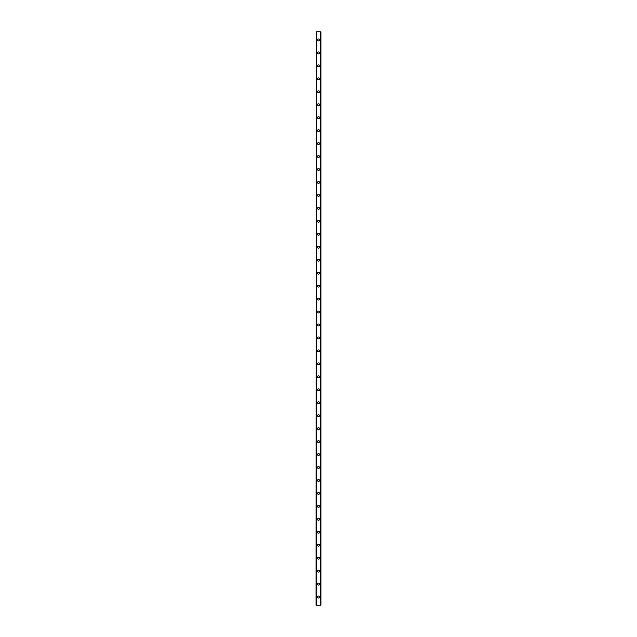 <?xml version="1.0" encoding="UTF-8"?>
<svg xmlns="http://www.w3.org/2000/svg" width="637" height="637" viewBox="0 0 637 637"><rect width="100%" height="100%" fill="white"/><g stroke="black" fill="none" stroke-linecap="round" stroke-linejoin="round"><path stroke-width="0.96" d="M317.529 597.052A0.971 0.971 0 0 1 318.5 596.081A0.971 0.971 0 0 1 319.471 597.052A0.971 0.971 0 0 1 318.5 598.024A0.971 0.971 0 0 1 317.529 597.052M317.529 584.097A0.971 0.971 0 0 1 318.5 583.126A0.971 0.971 0 0 1 319.471 584.097A0.971 0.971 0 0 1 318.5 585.069A0.971 0.971 0 0 1 317.529 584.097M317.529 571.142A0.971 0.971 0 0 1 318.5 570.171A0.971 0.971 0 0 1 319.471 571.142A0.971 0.971 0 0 1 318.5 572.114A0.971 0.971 0 0 1 317.529 571.142M317.529 558.187A0.971 0.971 0 0 1 318.5 557.216A0.971 0.971 0 0 1 319.471 558.187A0.971 0.971 0 0 1 318.5 559.159A0.971 0.971 0 0 1 317.529 558.187M317.529 545.232A0.971 0.971 0 0 1 318.5 544.261A0.971 0.971 0 0 1 319.471 545.232A0.971 0.971 0 0 1 318.5 546.204A0.971 0.971 0 0 1 317.529 545.232M317.529 532.269A0.971 0.971 0 0 1 318.5 531.298A0.971 0.971 0 0 1 319.471 532.269A0.971 0.971 0 0 1 318.5 533.241A0.971 0.971 0 0 1 317.529 532.269M317.529 519.314A0.971 0.971 0 0 1 318.5 518.343A0.971 0.971 0 0 1 319.471 519.314A0.971 0.971 0 0 1 318.5 520.286A0.971 0.971 0 0 1 317.529 519.314M317.529 506.359A0.971 0.971 0 0 1 318.5 505.388A0.971 0.971 0 0 1 319.471 506.359A0.971 0.971 0 0 1 318.5 507.331A0.971 0.971 0 0 1 317.529 506.359M317.529 493.404A0.971 0.971 0 0 1 318.5 492.433A0.971 0.971 0 0 1 319.471 493.404A0.971 0.971 0 0 1 318.5 494.376A0.971 0.971 0 0 1 317.529 493.404M317.529 480.449A0.971 0.971 0 0 1 318.5 479.478A0.971 0.971 0 0 1 319.471 480.449A0.971 0.971 0 0 1 318.5 481.421A0.971 0.971 0 0 1 317.529 480.449M317.529 467.494A0.971 0.971 0 0 1 318.5 466.523A0.971 0.971 0 0 1 319.471 467.494A0.971 0.971 0 0 1 318.5 468.466A0.971 0.971 0 0 1 317.529 467.494M317.529 454.539A0.971 0.971 0 0 1 318.5 453.568A0.971 0.971 0 0 1 319.471 454.539A0.971 0.971 0 0 1 318.5 455.511A0.971 0.971 0 0 1 317.529 454.539M317.529 441.584A0.971 0.971 0 0 1 318.5 440.613A0.971 0.971 0 0 1 319.471 441.584A0.971 0.971 0 0 1 318.5 442.556A0.971 0.971 0 0 1 317.529 441.584M317.529 428.629A0.971 0.971 0 0 1 318.5 427.65A0.971 0.971 0 0 1 319.471 428.629A0.971 0.971 0 0 1 318.5 429.601A0.971 0.971 0 0 1 317.529 428.629M317.529 415.666A0.971 0.971 0 0 1 318.5 414.695A0.971 0.971 0 0 1 319.471 415.666A0.971 0.971 0 0 1 318.5 416.638A0.971 0.971 0 0 1 317.529 415.666M317.529 402.711A0.971 0.971 0 0 1 318.5 401.74A0.971 0.971 0 0 1 319.471 402.711A0.971 0.971 0 0 1 318.5 403.683A0.971 0.971 0 0 1 317.529 402.711M317.529 389.756A0.971 0.971 0 0 1 318.5 388.785A0.971 0.971 0 0 1 319.471 389.756A0.971 0.971 0 0 1 318.5 390.728A0.971 0.971 0 0 1 317.529 389.756M317.529 376.801A0.971 0.971 0 0 1 318.5 375.83A0.971 0.971 0 0 1 319.471 376.801A0.971 0.971 0 0 1 318.5 377.773A0.971 0.971 0 0 1 317.529 376.801M317.529 363.846A0.971 0.971 0 0 1 318.5 362.875A0.971 0.971 0 0 1 319.471 363.846A0.971 0.971 0 0 1 318.5 364.818A0.971 0.971 0 0 1 317.529 363.846M317.529 350.891A0.971 0.971 0 0 1 318.5 349.92A0.971 0.971 0 0 1 319.471 350.891A0.971 0.971 0 0 1 318.5 351.863A0.971 0.971 0 0 1 317.529 350.891M317.529 337.936A0.971 0.971 0 0 1 318.5 336.965A0.971 0.971 0 0 1 319.471 337.936A0.971 0.971 0 0 1 318.5 338.908A0.971 0.971 0 0 1 317.529 337.936M317.529 324.981A0.971 0.971 0 0 1 318.5 324.01A0.971 0.971 0 0 1 319.471 324.981A0.971 0.971 0 0 1 318.5 325.953A0.971 0.971 0 0 1 317.529 324.981M317.529 312.019A0.971 0.971 0 0 1 318.5 311.047A0.971 0.971 0 0 1 319.471 312.019A0.971 0.971 0 0 1 318.5 312.99A0.971 0.971 0 0 1 317.529 312.019M317.529 299.064A0.971 0.971 0 0 1 318.5 298.092A0.971 0.971 0 0 1 319.471 299.064A0.971 0.971 0 0 1 318.5 300.035A0.971 0.971 0 0 1 317.529 299.064M317.529 286.109A0.971 0.971 0 0 1 318.5 285.137A0.971 0.971 0 0 1 319.471 286.109A0.971 0.971 0 0 1 318.5 287.08A0.971 0.971 0 0 1 317.529 286.109M317.529 273.154A0.971 0.971 0 0 1 318.5 272.182A0.971 0.971 0 0 1 319.471 273.154A0.971 0.971 0 0 1 318.5 274.125A0.971 0.971 0 0 1 317.529 273.154M317.529 260.199A0.971 0.971 0 0 1 318.5 259.227A0.971 0.971 0 0 1 319.471 260.199A0.971 0.971 0 0 1 318.5 261.17A0.971 0.971 0 0 1 317.529 260.199M317.529 247.244A0.971 0.971 0 0 1 318.5 246.272A0.971 0.971 0 0 1 319.471 247.244A0.971 0.971 0 0 1 318.5 248.215A0.971 0.971 0 0 1 317.529 247.244M317.529 234.289A0.971 0.971 0 0 1 318.5 233.317A0.971 0.971 0 0 1 319.471 234.289A0.971 0.971 0 0 1 318.5 235.26A0.971 0.971 0 0 1 317.529 234.289M317.529 221.334A0.971 0.971 0 0 1 318.5 220.362A0.971 0.971 0 0 1 319.471 221.334A0.971 0.971 0 0 1 318.5 222.305A0.971 0.971 0 0 1 317.529 221.334M317.529 208.371A0.971 0.971 0 0 1 318.5 207.399A0.971 0.971 0 0 1 319.471 208.371A0.971 0.971 0 0 1 318.5 209.35A0.971 0.971 0 0 1 317.529 208.371M317.529 195.416A0.971 0.971 0 0 1 318.5 194.444A0.971 0.971 0 0 1 319.471 195.416A0.971 0.971 0 0 1 318.5 196.387A0.971 0.971 0 0 1 317.529 195.416M317.529 182.461A0.971 0.971 0 0 1 318.5 181.489A0.971 0.971 0 0 1 319.471 182.461A0.971 0.971 0 0 1 318.5 183.432A0.971 0.971 0 0 1 317.529 182.461M317.529 169.506A0.971 0.971 0 0 1 318.5 168.534A0.971 0.971 0 0 1 319.471 169.506A0.971 0.971 0 0 1 318.5 170.477A0.971 0.971 0 0 1 317.529 169.506M317.529 156.551A0.971 0.971 0 0 1 318.5 155.579A0.971 0.971 0 0 1 319.471 156.551A0.971 0.971 0 0 1 318.5 157.522A0.971 0.971 0 0 1 317.529 156.551M317.529 143.596A0.971 0.971 0 0 1 318.5 142.624A0.971 0.971 0 0 1 319.471 143.596A0.971 0.971 0 0 1 318.5 144.567A0.971 0.971 0 0 1 317.529 143.596M317.529 130.641A0.971 0.971 0 0 1 318.5 129.669A0.971 0.971 0 0 1 319.471 130.641A0.971 0.971 0 0 1 318.5 131.612A0.971 0.971 0 0 1 317.529 130.641M317.529 117.686A0.971 0.971 0 0 1 318.5 116.714A0.971 0.971 0 0 1 319.471 117.686A0.971 0.971 0 0 1 318.5 118.657A0.971 0.971 0 0 1 317.529 117.686M317.529 104.731A0.971 0.971 0 0 1 318.5 103.759A0.971 0.971 0 0 1 319.471 104.731A0.971 0.971 0 0 1 318.5 105.702A0.971 0.971 0 0 1 317.529 104.731M317.529 91.768A0.971 0.971 0 0 1 318.5 90.796A0.971 0.971 0 0 1 319.471 91.768A0.971 0.971 0 0 1 318.5 92.739A0.971 0.971 0 0 1 317.529 91.768M317.529 78.813A0.971 0.971 0 0 1 318.5 77.841A0.971 0.971 0 0 1 319.471 78.813A0.971 0.971 0 0 1 318.5 79.784A0.971 0.971 0 0 1 317.529 78.813M317.529 65.858A0.971 0.971 0 0 1 318.5 64.886A0.971 0.971 0 0 1 319.471 65.858A0.971 0.971 0 0 1 318.5 66.829A0.971 0.971 0 0 1 317.529 65.858M317.529 52.903A0.971 0.971 0 0 1 318.5 51.931A0.971 0.971 0 0 1 319.471 52.903A0.971 0.971 0 0 1 318.5 53.874A0.971 0.971 0 0 1 317.529 52.903M317.529 39.948A0.971 0.971 0 0 1 318.5 38.976A0.971 0.971 0 0 1 319.471 39.948A0.971 0.971 0 0 1 318.5 40.919A0.971 0.971 0 0 1 317.529 39.948M316.231 31.85L316.071 605.15L320.929 605.15L320.929 31.85L316.231 31.85L316.231 605.15M320.769 31.85L320.769 605.15"/></g></svg>
